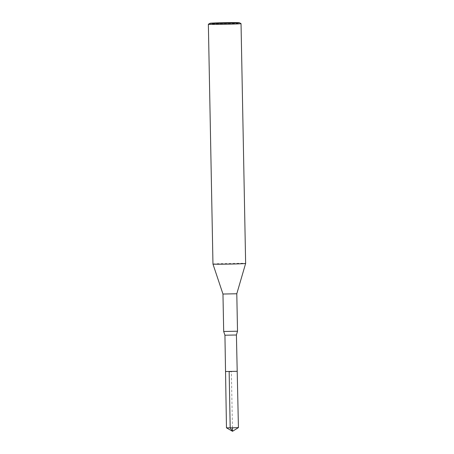 <?xml version="1.0" encoding="UTF-8"?>
<svg xmlns="http://www.w3.org/2000/svg" width="454" height="454" viewBox="0 0 454 454"><rect width="100%" height="100%" fill="white"/><g stroke="black" fill="none" stroke-linecap="round" stroke-linejoin="round"><path stroke-width="0.34" stroke-dasharray="2.27 1.7" d="M236.415 334.995L224.934 335.217M225.536 371.531L237.204 371.304M212.966 264.075A16.338 0.34 178.9 0 1 229.298 263.416A16.338 0.34 178.9 0 1 245.637 263.445M222.965 294.033L236.795 293.766M223.686 331.482L237.516 331.216M208.375 24.249A16.338 0.34 178.9 0 1 224.69 23.608A16.338 0.34 178.9 0 1 241.023 23.625M238.429 427.6L226.472 427.827M232.454 427.838L231.37 371.537"/><path stroke-width="0.68" d="M225.536 371.531L224.934 335.217L236.415 334.995L237.204 371.304L225.536 371.531L237.204 371.304L225.536 371.531L226.472 427.833L232.454 427.838L238.429 427.6L237.204 371.304M236.795 293.766L245.637 263.445A16.338 0.34 178.9 0 1 223.113 264.194A16.338 0.34 178.9 0 1 212.966 264.075L222.965 294.033L223.686 331.482L237.516 331.216L236.795 293.766L222.965 294.033M219.106 23.398A14.704 0.306 178.9 0 1 209.986 23.279A14.704 0.306 178.9 0 1 224.673 22.7A14.704 0.306 178.9 0 1 239.371 22.717A14.704 0.306 178.9 0 1 219.106 23.398M239.371 22.717L241.023 23.625A16.338 0.34 178.9 0 1 241.034 23.636A16.338 0.34 178.9 0 1 218.505 24.385A16.338 0.34 178.9 0 1 208.363 24.266A16.338 0.34 178.9 0 1 208.375 24.249L209.986 23.279M231.37 371.537L229.156 371.571L230.184 427.872L232.522 431.3L232.454 427.838M236.415 334.995L237.516 331.216M224.934 335.217L223.686 331.482M208.363 24.266L212.966 264.075M241.034 23.636L245.637 263.445M226.472 427.833L232.522 431.3L238.429 427.6"/></g></svg>
